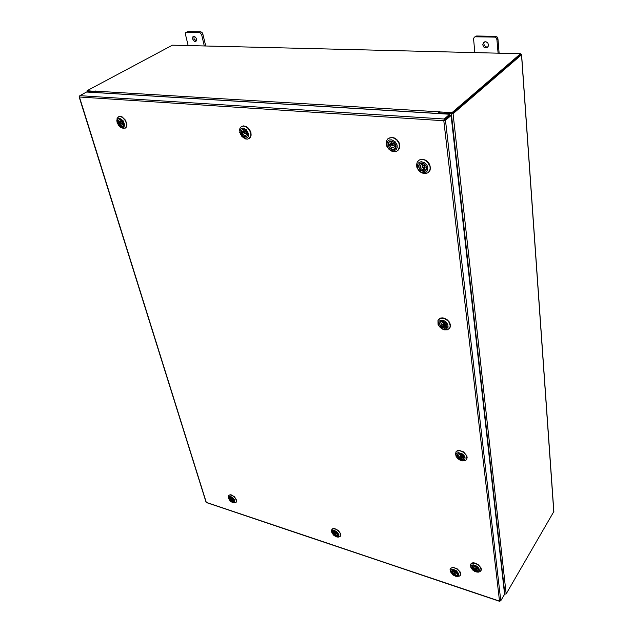 <?xml version="1.0" encoding="UTF-8"?>
<svg xmlns="http://www.w3.org/2000/svg" width="633" height="633" viewBox="0 0 633 633"><rect width="100%" height="100%" fill="white"/><g stroke="black" fill="none" stroke-linecap="round" stroke-linejoin="round"><path stroke-width="0.95" d="M482.757 44.745L483.802 46.961L485.479 47.871L487.592 47.372L488.581 45.489L487.869 43.02L485.875 41.723L483.62 42.332L482.757 44.745M484.324 41.873L483.762 43.614L484.372 45.6L486.065 46.937L488.051 46.889M474.354 37.205L476.578 36.018L474.244 37.3L473.579 38.66L474.861 52.626M494.492 37.11L495.504 36.303L497.15 37.03L497.949 38.74L496.937 39.547L496.137 37.838L494.745 37.125L475.549 36.809M192.543 38.914L194.513 41.414L195.637 41.501L196.523 40.639L196.333 38.281L194.608 36.492L192.867 36.809L192.543 38.914M193.959 36.342L194.094 39.104L196.396 40.892M185.936 32.425L187.677 31.65L185.738 32.568L185.327 33.755L188.183 45.544M199.561 32.512L200.796 31.848L202.038 32.449L202.829 33.873L201.595 34.546L199.735 32.528L186.434 32.307M444.548 120.246L444.224 119.02L443.796 120.721L445.355 120.42L444.548 120.246L450.095 115.483L451.06 115.538L445.513 120.31L500.806 600.701L499.951 601.144M79.362 96.588L79.829 95.63L86.555 92.038L449.77 114.257L444.224 119.02L79.829 95.63M206.524 502.649L206.002 502.111M553.772 511.638L506.171 593.928L504.541 594.173M452.136 113.616L520.611 54.731M439.073 113.608L453.03 113.726L521.497 54.786L520.643 54.359M87.401 91.516L95.1 91.999L87.338 91.524L87.085 90.717L95.235 91.492M87.243 91.215L86.856 91.848L95.092 92.054M438.811 113.592L439.16 112.547M95.172 92.56L95.9 90.938L95.148 91.199M439.088 111.899L451.938 112.666L452.049 113.687L439.207 112.903L439.318 111.503L438.511 112.017L438.273 113.552M452.176 570.428L453.869 570.286L456.211 571.441L457.746 573.395L457.612 575.128L455.483 575.532L452.777 573.989L451.519 571.646L452.176 570.428M457.058 575.183L457.786 574.36L457.572 573.031M453.521 570.23L452.065 570.721L451.891 572.097L455.08 574.321L456.686 573.767L457.786 574.147L457.358 575.001L456.187 575.334L454.067 574.645L452.318 573.023L452.207 571.607M451.432 569.7L450.696 570.539L450.656 571.789L452.785 574.819L455.847 576.323L458.482 575.753L458.743 573.846L456.448 570.847L453.711 569.534L451.432 569.7M450.728 572.113L450.031 569.613L451.092 567.959L453.671 567.674L456.836 568.972L459.447 571.377L460.547 574.028L459.716 575.99L456.963 576.434M450.459 568.497L452.88 567.303L457.026 568.679L460.199 571.995L460.729 573.743L460.31 575.302M455.333 572.992L454.257 572.493L454.716 573.174L455.333 572.992M456.322 571.536L457.706 573.506L454.502 571.29L452.896 571.844L451.804 571.464L452.832 570.317L455.333 570.847M473.183 569.613L471.901 566.978L472.558 565.965L473.856 565.712L476.989 567.144L478.501 569.819L477.986 570.895L476.633 571.251L473.183 569.613M474.038 565.736L472.653 566.068L472.178 567.16M472.59 569.945L474.877 571.504L476.958 572.058L478.627 571.734L479.458 570.412L478.975 568.497L477.812 567.018L475.636 565.506L473.334 564.897L472.076 565.079L471.007 566.187L471.189 567.975L472.59 569.945M471.166 567.928L470.351 565.032L471.807 563.267L474.964 563.307L477.82 564.699L480.384 567.326L481.175 570.08L480.059 571.765L477.322 572.074M470.762 564.027L471.989 562.974L473.761 562.753L478.002 564.407L481.009 567.856L481.373 569.431L480.945 570.863M475.881 568.584L475.122 570.562L475.961 570.847L475.858 569.993L476.95 569.795L477.211 568.909L475.415 566.139L477.591 567.785L478.35 569.478L477.749 570.713L475.961 570.863M477.583 570.792L478.358 569.898L478.089 568.45M475.217 567.936L474.774 568.371L475.676 568.814L475.217 567.936M475.976 568.426L476.704 568.648L475.858 569.993M475.114 570.578L472.487 568.244L472.194 566.939L472.922 565.942L474.568 565.862L474.663 566.733L473.65 566.883L473.294 567.619L475.114 570.578M474.979 566.234L475.478 566.836M458.395 458.189L456.986 455.293L457.453 454.138L459.123 453.505L462.296 454.763L464.068 457.683L463.641 459.123L462.217 459.772L460.262 459.423L458.395 458.189M460.326 453.695L458.197 453.798L457.295 455.38M457.77 458.64L460.246 460.254L463.047 460.642L464.844 459.447L465.089 457.778L464.313 455.855L462.565 454.011L458.363 452.595L456.528 453.418L455.989 454.557L456.377 456.757L457.77 458.64M456.567 457.129L455.317 453.742L456.662 451.187L459.748 450.696L463.388 452.191L466.173 455.127L466.932 458.49L466.284 459.843L464.907 460.737L461.307 460.587M455.982 451.788L457.374 450.649L459.249 450.348L463.593 451.907L466.853 455.847L467.186 457.762L466.545 459.487M461.267 458.403L462.414 458.07L462.715 457.097L460.864 454.913L460.745 453.885L462.85 455.333L463.902 457.343L463.301 459.052L461.386 459.423L461.267 458.403L462.201 457.097L461.283 456.852L461.402 457.873L460.484 459.154L461.386 459.408M462.739 459.344L463.949 457.983L463.372 455.918M460.547 456.029L460.064 456.567L460.99 457.05L460.547 456.029M460.476 459.17L457.564 456.528L457.335 454.961L458.355 453.766L459.827 453.639L459.946 454.668L458.806 455L458.498 455.974L460.357 458.15L460.476 459.17M460.183 454.336L460.745 455.182M461.845 455.982L462.351 456.171M444.991 328.1L446.36 327.411L446.938 326.177L446.692 324.468L445.529 322.759L446.708 324.397L447.025 326.549L446.463 327.688L444.675 328.472L440.979 326.952L439.421 323.637L440.093 321.975L441.787 321.24L445.323 322.569L443.416 321.493L441.636 321.366L440.307 322.102L439.761 323.645M440.315 327.562L443.44 329.358L446.075 329.35L448.109 327.198L447.887 324.634L446.202 322.134L444.398 320.844L440.56 320.314L439.144 321.145L438.305 323.439L438.716 325.299L440.315 327.562M447.689 320.599L449.446 322.909L450.245 326.027L449.636 328.163L447.515 329.785L444.564 329.88L441.929 328.836L439.437 326.691L438.052 324.333L437.941 320.567L440.085 318.431L444.239 318.47L447.689 320.599M438.716 319.341L440.315 318.17L442.269 317.821L444.469 318.209L447.294 319.784L449.319 322.031L450.356 324.531L450.3 326.905L449.43 328.464M443.242 327.926L444.216 328.123L444.073 326.921L445.157 326.541L445.624 325.378L445.023 323.859L443.583 322.775L443.44 321.556L445.846 323.194L446.922 325.655L446.17 327.562L444.216 328.131M443.266 324.151L442.736 324.808L443.717 325.346L443.939 324.705L443.266 324.151M444.263 326.691L444.129 325.512L445.11 325.71L444.073 326.921M444.461 324.563L445.553 324.903M443.227 327.941L440.188 325.338L439.761 323.827L440.299 322.15L442.451 321.366L442.602 322.585L441.241 323.313L441.161 324.737L443.084 326.723L443.227 327.941L444.073 326.952M442.799 322.355L443.353 323.613M420.162 170.095L418.429 166.511L419.196 164.026L421.443 162.95L424.197 163.749L426.595 167.041L426.413 169.779L425.329 171.037L423.706 171.551L420.162 170.095M423.572 170.206L422.622 171.06L425.115 170.807L426.595 168.536L426.207 166.155L424.656 164.153L422.702 163.179L420.747 163.259L419.347 164.343L418.801 166.052M419.45 170.926L421.649 172.374L424.031 172.809L426.136 172.152L427.544 170.514L427.781 166.985L426.634 164.58L424.672 162.713L421.111 161.676L418.207 163.077L417.218 166.289L417.867 168.758L419.45 170.926M427.37 161.85L430.036 166.495L430.163 168.979L429.427 171.155L428.003 172.698L426.207 173.482L424.134 173.584L421.293 172.643L418.737 170.554L416.933 167.405L416.522 164.873L417.345 161.874L419.355 160.014L421.934 159.453L424.767 160.094L427.37 161.85M418.429 160.624L420.209 159.54L422.899 159.271L425.716 160.212L428.256 162.285L429.736 164.588L430.472 167.943L430.021 170.245L428.636 172.168M422.591 166.432L422.005 167.223L423.042 167.864L423.358 167.104L422.591 166.432M423.509 169.715L424.775 168.995L425.115 167.183L424.332 165.664L422.915 164.715L422.741 163.243L425.558 165.166L426.563 167.705L426.27 169.509L425.257 170.704L423.683 171.179L423.509 169.715L424.688 168.655L423.619 168.536L423.738 169.509M423.58 167.428L425.154 167.974M422.615 171.068L420.272 169.676L418.919 167.247L419.109 164.786L421.222 163.179L421.673 163.132L421.847 164.604L420.597 165.316L420.257 167.136L421.032 168.655L422.44 169.604L422.615 171.068M422.219 164.271L422.52 166.234M333.085 531.38L334.73 531.245L336.914 532.551L338.085 534.228L337.951 535.866L336.337 536.175L333.923 534.782L332.657 532.567L333.085 531.38M337.46 535.89L338.093 534.244M334.351 531.158L332.918 532.139M332.396 530.699L332.024 532.97L333.979 535.55L336.851 536.958L338.853 536.301L338.892 534.458L336.685 531.641L334.279 530.462L332.396 530.699M331.771 532.171L331.534 530.035L332.792 528.816L335.379 529.046L338.244 530.81L340.245 533.405L340.681 535.091L339.929 536.729L337.666 537.037M331.953 529.299L332.99 528.555L334.628 528.523L338.449 530.549L340.768 534.023L340.38 536.254M337.531 533.239L338.022 534.173L337.072 533.841L334.738 532.06L333.852 532.725L332.911 532.393L333.045 532.994M335.996 533.754L335.071 533.247L335.466 533.928L335.996 533.754M333.979 533.334L335.783 534.996L336.748 535.059L337.199 534.458L338.149 534.782L337.927 535.565L336.281 535.898L333.757 534.228L333.029 533.01L333.979 533.334L334.881 532.076M332.903 532.393L333.583 531.285L335.427 531.506M229.51 497.411L231.053 497.285L232.802 498.385L234.012 500.07L233.949 501.684L232.683 501.945L230.523 500.663L229.249 498.567L229.51 497.411M233.506 501.692L234.139 500.458M230.657 497.182L229.486 497.902M228.861 496.778L228.576 498.472L230.293 501.099L232.564 502.531L234.55 502.373L234.685 500.205L233.245 498.147L231.132 496.707L228.861 496.778M228.386 497.514L228.473 495.639L229.914 494.879L232.477 495.647L234.226 496.976L235.618 498.669L236.465 501.17L235.816 502.555L233.965 502.776M228.822 495.22L230.918 494.713L234.439 496.747L236.592 500.165L236.18 502.198M229.486 498.408L229.644 498.978M232.2 499.619L231.385 499.152L232.2 499.619M230.459 499.279L232.264 500.869L233.284 500.268L234.115 500.553L233.933 501.407L232.477 501.637L230.309 500.094L229.637 498.994L230.459 499.279L231.409 498.116M233.846 499.73L231.314 498.084L230.301 498.693L229.47 498.408L229.85 497.364L231.401 497.427M388.702 142.124L390.047 141.191L391.787 141.08L394.383 142.48L395.957 145.131L396.06 147.038L395.364 148.597L394.019 149.523L392.278 149.617L389.699 148.225L387.982 144.625L388.702 142.124M392.697 149.293L394.818 148.763L395.941 146.911L395.902 145.218L394.62 142.789L392.373 141.325L390.767 141.206L389.081 142.14L388.361 143.928M387.72 141.167L386.787 144.403L387.451 146.888L389.018 149.064L391.178 150.512L393.512 150.939L396.345 149.554L397.247 147.529L397.113 145.068L395.079 141.626L391.716 139.822L389.461 139.956L387.72 141.167M398.315 150.021L396.63 151.327L393.987 151.785L391.154 150.963L388.622 149.016L386.85 146.294L386.154 143.272L386.668 140.502L387.784 138.896L389.153 137.986L391.795 137.559L394.636 138.413L397.152 140.391L398.901 143.145L399.558 146.16L398.315 150.021M388.187 138.548L392.064 137.337L394.897 138.192L397.421 140.17L399.17 142.923L399.827 145.938L399.281 148.684L397.848 150.519M388.338 144.316L389.137 142.108L391.384 141.214L394.137 142.393L395.823 145.107L394.43 144.965L393.307 143.343L391.598 142.678L390.316 143.161L389.722 144.466L388.346 144.316L388.488 145.424M392.832 145.345L392.246 144.585L391.479 144.886L392.144 145.994L392.832 145.345M389.857 145.574L390.988 147.204L392.349 147.829L393.9 147.442L394.573 146.081L395.957 146.231L394.905 148.66L393.481 149.277L391.787 149.095L389.706 147.695L388.678 146.033L388.48 145.432L389.857 145.574L391.083 144.561L390.949 143.446L389.722 144.466M391.756 142.686L392.056 144.308M393.053 145.543L394.565 146.16M241.244 130.271L243.357 129.251L246.221 130.849L247.717 134.236L246.838 136.681L244.844 137.124L242.597 135.866L241.078 133.452L241.244 130.271M245.208 136.831L246.688 136.491L247.543 135.248L247.614 133.65L246.751 131.529L243.713 129.401L242.107 129.757L241.292 130.976M240.35 129.401L239.915 132.645L241.79 136.309L245.082 138.279L247.677 137.622L248.563 136.174L248.682 134.061L246.435 129.765L243.515 128.135L241.671 128.277L240.35 129.401M240.635 134.655L239.503 129.805L240.026 128.024L241.22 126.671L243.159 126.078L245.43 126.537L247.653 127.993L249.473 130.2L250.589 132.803L250.81 135.367L249.212 138.445L247.701 139.07L245.604 138.92L241.577 136.063M241.363 126.584L243.452 125.88L245.723 126.339L247.946 127.795L249.766 130.002L250.874 132.598L251.103 135.161L250.407 137.274L249.275 138.398M241.173 132.289L241.735 130.129L243.721 129.448L245.913 130.612L247.392 132.962L246.237 132.835L245.264 131.435L243.642 130.762L242.645 131.276L242.32 132.416L241.189 132.289L241.402 133.302M244.955 133.199L243.847 132.669L244.306 133.745L244.955 133.199M242.534 133.436L243.507 134.837L244.86 135.494L246.063 135.074L246.451 133.864L247.598 133.99L246.783 136.38L244.615 136.712L242.866 135.66L241.387 133.31L242.534 133.436L243.879 132.526L243.665 131.506L242.32 132.416M244.544 130.96L244.773 131.981M245.596 133.207L246.498 133.824M242.668 132.178L243.879 132.526M118.031 120.365L119.914 119.431L122.177 120.8L123.72 123.728L123.229 126.252L121.599 126.679L119.036 124.867L117.904 122.493L118.031 120.365M121.916 126.41L123.332 125.872L123.744 123.886M121.449 120.143L119.495 119.55L118.308 120.523M117.216 119.566L117.018 122.169L118.68 125.595L121.322 127.589L123.862 127.265L124.693 124.843L123.087 120.729L119.756 118.379L118.229 118.521L117.216 119.566M116.923 121.433L117.105 118.205L119.02 116.559L120.816 116.67L122.755 117.675L125.279 120.492L126.592 123.989L125.959 127.494L123.514 128.531L120.444 127.17M118.418 116.765L120.191 116.322L122.09 116.891L125.579 120.31L126.98 124.923L126.513 126.916L125.358 128.072M118.165 122.24L118.466 120.23L119.89 119.574L122.082 120.737L123.419 122.818L122.446 122.707L121.354 121.283L120.025 120.816L119.139 122.343L118.181 122.24L118.45 123.166M121.401 123.055L120.46 122.509L120.879 123.546L121.401 123.055M119.4 123.285L121.615 125.184L122.47 124.788L122.699 123.657L123.68 123.759L122.897 126.204L120.863 126.078L119.139 124.495L118.426 123.182L120.405 122.699M119.139 122.343L120.539 121.528L120.737 122.311M122.375 122.944L122.992 123.482M119.716 122.003L120.523 122.438M495.504 36.303L476.578 36.018M499.144 53.227L497.949 38.74M498.068 53.204L496.937 39.547M200.796 31.848L187.677 31.65M205.701 45.972L202.829 33.873M204.309 45.94L201.595 34.546M444.287 120.294L443.796 120.721L79.418 96.968L206.287 502.396L499.548 601.089L443.796 120.721M451.06 115.538L504.548 594.284L500.806 600.701M444.334 120.048L449.889 115.277L449.77 114.257M451.883 113.679L439.524 112.927L439.041 113.339M452.049 113.687L520.666 54.699L520.595 53.758L172.429 45.157L87.085 90.717M451.938 112.666L520.595 53.758M457.01 573.269L456.686 573.767M452.975 572.485L453.806 571.188M453.212 571.354L452.896 571.844M475.557 568.838L475.011 569.708M474.663 566.733L475.122 566.013M461.283 456.852L460.357 458.15M459.946 454.668L460.587 453.782M444.129 325.512L443.084 326.723M442.602 322.585L443.448 321.604M423.619 168.536L422.44 169.604M421.847 164.604L422.804 163.749M337.555 534.007L337.199 534.458M334.343 532.1L333.852 532.725M333.385 532.559L333.029 533.01M233.656 499.864L233.284 500.268M231.449 498.211L230.301 498.693M230.008 498.59L229.637 498.994M395.736 145.099L394.573 146.081M389.77 144.419L391.083 144.561M389.659 144.459L388.48 145.432M247.495 133.144L246.451 133.864M242.732 132.4L241.387 133.31M123.562 123.15L122.699 123.657M119.835 122.359L118.426 123.182M451.4 114.09L504.928 594.3M453.101 113.671L506.171 593.928M521.497 54.786L553.804 512.137M438.265 113.465L95.156 92.489M95.551 91.16L438.693 111.796M439.057 112.603L438.938 111.59M206.018 502.167L79.141 96.865M499.659 601.334L206.477 502.634M553.867 511.86L521.592 54.628M456.812 576.426L457.936 576.513M450.799 572.264L450.292 571.219M454.28 572.454L454.929 571.449M455.301 573.158L455.942 572.153M477.274 572.066L478.39 572.161M471.189 567.975L470.651 566.962M474.734 568.015L475.494 566.804M475.794 568.719L476.451 567.666M461.718 460.658L462.652 460.895M456.377 456.757L455.863 455.942M460.056 456.14L460.919 454.937M461.156 456.931L462.011 455.736M442.507 329.041L442.989 329.382M439.207 326.224L438.796 325.805M442.784 324.286L443.939 322.941M443.891 325.227L445.046 323.882M422.156 166.566L423.746 165.134M419.798 163.86L420.114 163.583M425.598 170.435L425.914 170.142M423.208 167.761L424.798 166.329M337.294 536.998L338.41 537.124M331.89 532.535L331.542 531.451M335.086 533.231L335.735 532.4M335.957 533.951L336.614 533.121M233.419 502.705L234.526 502.855M228.497 498.06L228.268 496.952M231.409 499.12L232.034 498.44M232.176 499.841L232.802 499.16M391.645 144.648L393.259 143.303M389.414 141.855L389.738 141.586M394.905 148.66L395.229 148.383M392.642 145.891L394.264 144.538M242.922 137.321L243.436 137.836M239.978 132.93L239.685 132.257M243.974 132.526L245.398 131.561M244.789 133.745L246.213 132.78M120.658 127.288L121.536 127.898M116.907 121.196L116.773 120.151M120.555 122.414L121.789 121.694M121.275 123.585L122.723 122.739"/></g></svg>
